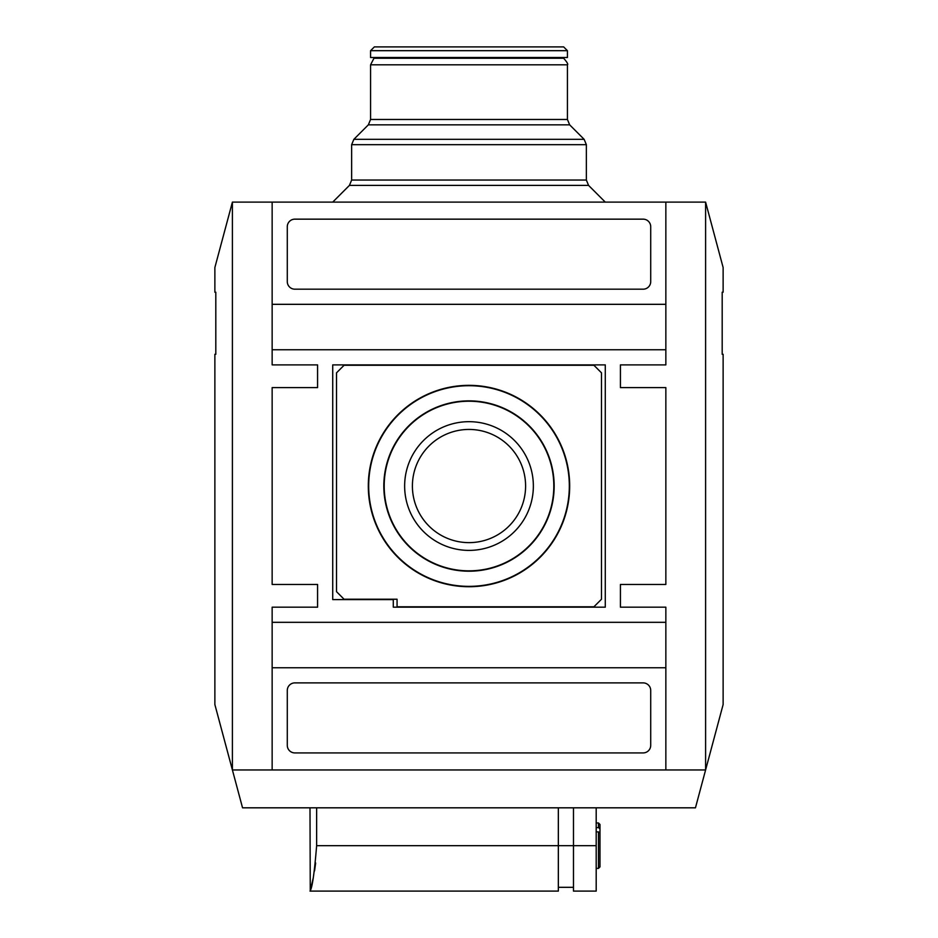 <?xml version="1.0" encoding="UTF-8"?>
<svg xmlns="http://www.w3.org/2000/svg" width="938" height="938" viewBox="0 0 938 938"><rect width="100%" height="100%" fill="white"/><g stroke="black" fill="none" stroke-linecap="round" stroke-linejoin="round"><path stroke-width="1.41" d="M596.193 831.9L598.467 831.9L598.467 868.389L596.193 868.389M596.193 827.609L598.467 827.609L599.98 828.7L599.98 832.979L598.467 831.9M558.345 807.817L558.345 845.677L316.634 845.677C314.382 873.266 312.178 888.415 309.997 891.1C312.166 888.462 314.382 873.313 316.634 845.677L316.634 807.817M309.997 807.817L310.255 890.221M310.982 887.559L313.28 877.804M314.547 870.956L315.649 863.007M573.481 807.817L573.481 845.677L558.345 845.677L558.345 891.1L309.997 891.1M705.599 202.116L723.128 267.518L723.128 292.21L722.19 292.21L722.19 354.294L723.128 354.294L723.128 704.555L705.599 769.957L232.401 769.957L242.543 807.817L695.457 807.817L705.599 769.957L705.599 202.116L232.401 202.116L214.872 267.518L214.872 292.21L215.81 292.21L215.81 354.294L214.872 354.294L214.872 704.555L232.401 769.957L232.401 202.116M368.306 486.036A100.694 100.694 0 0 0 519.347 573.235A100.694 100.694 0 0 0 519.347 398.838A100.694 100.694 0 0 0 368.306 486.036M368.681 486.036A100.319 100.319 0 0 0 519.16 572.919A100.319 100.319 0 0 0 519.16 399.154A100.319 100.319 0 0 0 368.681 486.036M383.818 486.036A85.182 85.182 0 0 0 511.585 559.798A85.182 85.182 0 0 0 511.585 412.274A85.182 85.182 0 0 0 383.818 486.036M384.193 486.036A84.807 84.807 0 0 0 511.409 559.482A84.807 84.807 0 0 0 511.409 412.591A84.807 84.807 0 0 0 384.193 486.036M412.403 486.036A56.597 56.597 0 0 0 469 542.633A56.597 56.597 0 0 0 525.597 486.036A56.597 56.597 0 0 0 469 429.44A56.597 56.597 0 0 0 412.403 486.036M469 550.395A64.359 64.359 0 0 1 404.641 486.036A64.359 64.359 0 0 1 469 421.678A64.359 64.359 0 0 1 533.359 486.036A64.359 64.359 0 0 1 469 550.395M593.93 606.792L601.493 599.23L601.493 372.843L593.93 365.269L344.07 365.269L336.508 372.843L336.508 591.655L344.07 599.23L397.067 599.23L397.067 606.792L593.93 606.792M393.292 607.179L605.28 607.179L605.28 364.894L332.72 364.894L332.72 599.605L393.292 599.605L393.292 607.179M643.14 289.185A7.574 7.574 0 0 0 650.714 281.611L650.714 226.715A7.574 7.574 0 0 0 643.14 219.152L294.86 219.152A7.574 7.574 0 0 0 287.286 226.715L287.286 281.611A7.574 7.574 0 0 0 294.86 289.185L643.14 289.185M294.86 752.921L643.14 752.921A7.574 7.574 0 0 0 650.714 745.358L650.714 690.462A7.574 7.574 0 0 0 643.14 682.887L294.86 682.887A7.574 7.574 0 0 0 287.286 690.462L287.286 745.358A7.574 7.574 0 0 0 294.86 752.921M272.149 622.316L665.851 622.316L665.851 607.179L620.428 607.179L620.428 584.468L665.851 584.468L665.851 387.605L620.428 387.605L620.428 364.894L665.851 364.894L665.851 304.322L272.149 304.322L272.149 364.894L317.572 364.894L317.572 387.605L272.149 387.605L272.149 584.468L317.572 584.468L317.572 607.179L272.149 607.179L272.149 769.957L665.851 769.957L665.851 667.75L272.149 667.75M665.851 349.757L272.149 349.757M665.851 622.316L665.851 667.75M665.851 304.322L665.851 202.116L272.149 202.116L272.149 304.322M598.467 827.609L598.467 822.954L599.98 824.467L599.98 828.7M599.98 832.979L599.98 866.876L598.467 868.389M317.572 364.894L317.572 387.605M317.572 584.468L317.572 607.179M620.428 607.179L620.428 584.468M620.428 387.605L620.428 364.894M596.193 845.677L596.193 891.1L573.481 891.1L573.481 845.677L596.193 845.677L596.193 807.817M374.356 57.499L370.569 64.816L370.569 119.478L368.353 124.836L353.861 139.328L351.644 144.675L351.644 180.049L349.428 185.396L588.572 185.396L605.28 202.116M374.356 58.262L563.644 58.262C567.08 62.154 568.346 64.335 567.431 64.816L567.431 119.478L569.647 124.836L584.139 139.328L353.861 139.328M370.569 57.499L567.431 57.499L567.431 50.687L370.569 50.687L370.569 57.499M370.569 50.687L374.356 46.9L563.644 46.9L567.431 50.687M351.644 180.049L586.356 180.049L588.572 185.396M351.644 144.675L586.356 144.675L586.356 180.049M368.353 124.836L569.647 124.836M370.569 119.478L567.431 119.478M370.569 64.816L567.431 64.816M598.467 822.954L596.193 822.954M573.481 887.313L558.345 887.313M349.428 185.396L332.72 202.116M586.356 144.675L584.139 139.328M563.644 57.499L563.644 58.262"/></g></svg>
